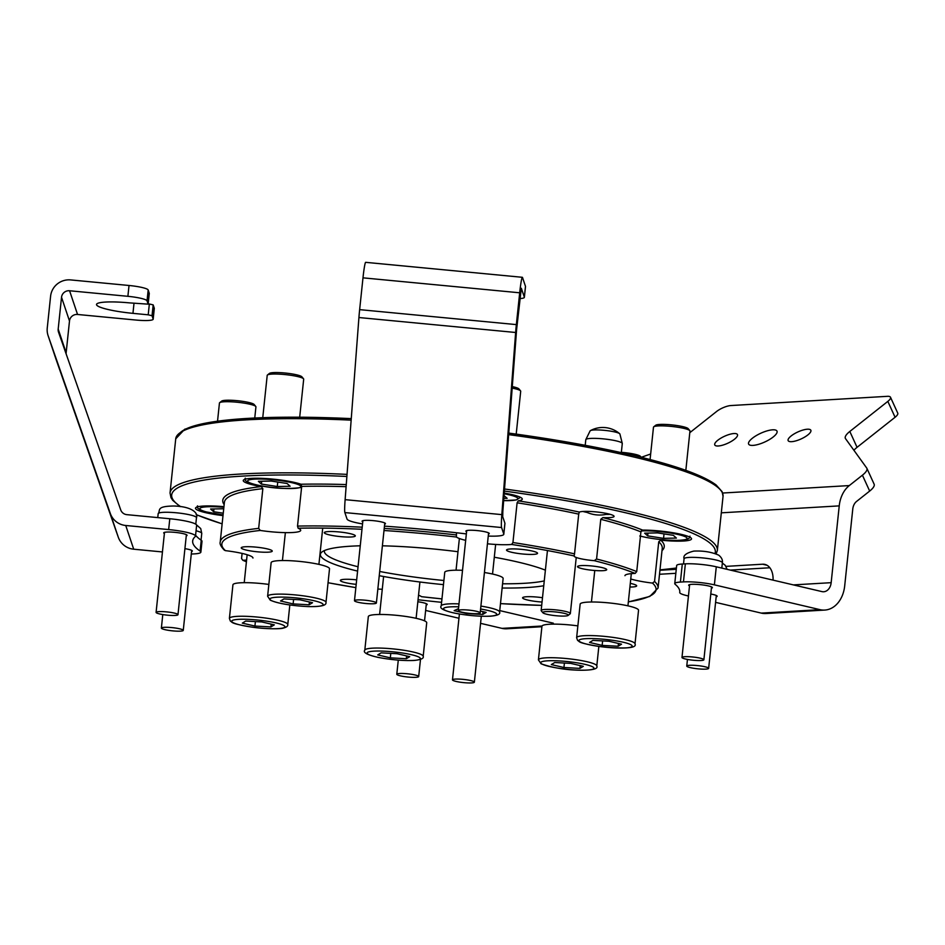 <?xml version="1.0" encoding="UTF-8"?>
<svg xmlns="http://www.w3.org/2000/svg" width="945" height="945" viewBox="0 0 945 945"><rect width="100%" height="100%" fill="white"/><g stroke="black" fill="none" stroke-linecap="round" stroke-linejoin="round"><path stroke-width="1.42" d="M242.097 553.416L241.554 558.507L242.806 560.279A31.185 4.512 -174 0 0 246.598 560.066M246.409 561.803L242.806 560.279A218.295 31.551 -174 0 0 246.421 561.72M357.6 571.099A119.235 17.234 6 0 1 321.902 552.022A119.235 17.234 6 0 1 360.258 545.797M382.394 545.808A119.235 17.234 6 0 1 457.982 551.715M494.294 557.231A119.235 17.234 6 0 1 518.451 562.18A119.235 17.234 6 0 1 545.395 570.166M324.56 550.522A115.562 16.703 -174 0 0 324.395 551.171A115.562 16.703 -174 0 0 358.049 566.764M586.113 512.001A18.345 2.646 6 0 1 584.53 511.647A18.345 2.646 6 0 1 583.644 511.434M587.058 512.426A17.79 2.575 6 0 1 584.861 511.954A17.79 2.575 6 0 1 582.982 511.469M487.443 543.8A31.185 4.512 -174 0 0 511.67 544.45L512.934 542.524A220.126 31.823 6 0 1 574.536 553.841L574.135 555.943A17.79 2.575 -174 0 0 574.123 556.003A17.79 2.575 -174 0 0 579.958 558.554A17.79 2.575 -174 0 0 594.263 560.668L596.578 559.027A220.126 31.823 6 0 1 636.729 571.607L635.111 573.438A31.185 4.512 -174 0 0 624.952 575.682M574.536 553.841L578.718 514.127A220.126 31.823 -174 0 0 517.104 502.811L518.262 500.874A221.957 32.083 6 0 1 579.344 512.084L578.718 514.127M602.863 517.612A221.957 32.083 6 0 1 642.576 530.074L640.911 531.893A220.126 31.823 -174 0 0 600.76 519.313L602.863 517.612A17.79 2.575 -174 0 0 614.073 516.395A17.79 2.575 -174 0 0 608.237 513.832A17.79 2.575 -174 0 0 579.344 512.084M601.906 567.555A14.671 2.126 -174 0 0 586.302 565.582A14.671 2.126 -174 0 0 577.537 566.598A14.671 2.126 -174 0 0 582.344 568.713A14.671 2.126 -174 0 0 597.949 570.685A14.671 2.126 -174 0 0 606.725 569.67A14.671 2.126 -174 0 0 601.906 567.555M532.437 551.065A15.592 2.256 -174 0 0 515.852 548.962A15.592 2.256 -174 0 0 506.532 550.049A15.592 2.256 -174 0 0 511.647 552.282A15.592 2.256 -174 0 0 528.231 554.384A15.592 2.256 -174 0 0 537.54 553.309A15.592 2.256 -174 0 0 532.437 551.065M629.913 587.022A15.592 2.256 -174 0 0 636.682 585.888A15.592 2.256 -174 0 0 631.567 583.644A15.592 2.256 -174 0 0 630.291 583.36M542.489 597.724A15.592 2.256 -174 0 0 522.585 597.807A15.592 2.256 -174 0 0 527.7 600.051A15.592 2.256 -174 0 0 542.04 602.036M350.217 533.665A15.592 2.256 -174 0 0 333.632 531.562A15.592 2.256 -174 0 0 324.312 532.649A15.592 2.256 -174 0 0 329.427 534.894A15.592 2.256 -174 0 0 346.012 536.996A15.592 2.256 -174 0 0 355.32 535.909A15.592 2.256 -174 0 0 350.217 533.665M267.128 548.856A15.592 2.256 -174 0 0 250.543 546.753A15.592 2.256 -174 0 0 241.223 547.84A15.592 2.256 -174 0 0 246.338 550.084A15.592 2.256 -174 0 0 262.923 552.187A15.592 2.256 -174 0 0 272.243 551.1A15.592 2.256 -174 0 0 267.128 548.856M356.678 579.864A15.592 2.256 -174 0 0 340.365 580.419A15.592 2.256 -174 0 0 345.48 582.663A15.592 2.256 -174 0 0 356.206 584.353M640.911 531.893L636.729 571.607M642.576 530.074A31.185 4.512 6 0 1 681.31 534.386A31.185 4.512 6 0 1 691.539 538.874A31.185 4.512 6 0 1 660.779 540.174A221.957 32.083 6 0 1 661.996 550.64M630.752 578.99A31.185 4.512 -174 0 0 635.182 580.159A31.185 4.512 -174 0 0 652.487 583.089L654.554 581.494L658.736 541.78L660.779 540.174M224.154 504.618A221.957 32.083 6 0 1 261.316 486.58A31.185 4.512 6 0 1 253.461 485.009A31.185 4.512 6 0 1 243.243 480.532A31.185 4.512 6 0 1 261.871 478.359A31.185 4.512 6 0 1 295.041 482.564A31.185 4.512 6 0 1 300.983 484.242A221.957 32.083 6 0 1 346.272 484.572M382.276 589.278A31.185 4.512 -174 0 0 377.846 589.066M252.953 558.046A31.185 4.512 -174 0 0 242.735 553.557A31.185 4.512 -174 0 0 225.418 550.64L224.331 550.144C220.917 546.541 219.547 543.836 220.22 542.052A220.126 31.823 6 0 1 258.67 528.373L260.253 530.452A31.185 4.512 -174 0 0 300.711 530.369A31.185 4.512 -174 0 0 298.136 528.231L297.521 526.093L301.691 486.38L300.983 484.242M223.008 515.604A31.185 4.512 6 0 1 205.703 512.686A31.185 4.512 6 0 1 195.485 508.197A31.185 4.512 6 0 1 223.941 506.674M456.482 532.767L456.411 537.032A31.185 4.512 -174 0 0 465.672 540.351M504.217 493.077A31.185 4.512 6 0 1 512.06 494.637A31.185 4.512 6 0 1 522.278 499.125A31.185 4.512 6 0 1 518.262 500.874M600.76 519.313L596.578 559.027M512.934 542.524L517.104 502.811M261.316 486.58L262.84 488.659L258.67 528.373M543.753 585.758A119.235 17.234 6 0 1 502.126 588.026M443.453 584.636A119.235 17.234 6 0 1 379.252 575.694M421.505 596.685A218.295 31.551 -174 0 0 441.965 598.894L421.505 596.685A31.185 4.512 -174 0 0 418.54 595.208M379.689 571.477A115.562 16.703 -174 0 0 443.89 580.502M502.575 583.786A115.562 16.703 -174 0 0 544.261 580.903M610.116 514.316A17.79 2.575 6 0 1 605.934 514.411M609.478 514.139A18.345 2.646 6 0 1 606.938 514.186M711.396 588.215A11.919 1.725 -174 0 0 712.376 587.648A11.919 1.725 -174 0 0 704.864 585.238A11.919 1.725 -174 0 0 691.728 584.341A11.919 1.725 -174 0 0 688.669 585.156A11.919 1.725 -174 0 0 689.507 585.912M716.168 596.815A11.919 1.725 -174 0 0 717.149 596.248A11.919 1.725 -174 0 0 710.794 594.027M426.207 605.013A11.919 1.725 -174 0 0 427.187 604.446A11.919 1.725 -174 0 0 417.844 601.764M773.199 436.992A15.592 4.808 155.5 0 1 758.445 444.363A15.592 4.808 155.5 0 1 748.629 444.079A15.592 4.808 155.5 0 1 752.409 438.22A15.592 4.808 155.5 0 1 767.163 430.849A15.592 4.808 155.5 0 1 776.991 431.121A15.592 4.808 155.5 0 1 773.199 436.992M807.81 434.96A12.474 3.851 155.5 0 1 796.009 440.842A12.474 3.851 155.5 0 1 788.154 440.63A12.474 3.851 155.5 0 1 791.178 435.928A12.474 3.851 155.5 0 1 802.978 430.046A12.474 3.851 155.5 0 1 810.845 430.258A12.474 3.851 155.5 0 1 807.81 434.96M734.43 439.271A12.474 3.851 155.5 0 1 722.63 445.166A12.474 3.851 155.5 0 1 714.774 444.953A12.474 3.851 155.5 0 1 717.798 440.252A12.474 3.851 155.5 0 1 729.611 434.357A12.474 3.851 155.5 0 1 737.466 434.582A12.474 3.851 155.5 0 1 734.43 439.271M659.515 574.265L675.84 573.308M730.331 570.095L769.868 567.768M715.589 602.367L761.292 613.104A29.354 21.841 86.6 0 0 766.064 613.518L824.761 610.068A29.354 21.841 -93.4 0 0 844.7 585.853L852.768 509.06A11.009 8.198 86.6 0 1 856.548 501.452L869.672 491.069L862.419 475.193A18.345 5.658 -24.5 0 0 866.872 468.295A18.345 5.658 -24.5 0 0 866.695 467.999L845.527 438.657A18.345 5.658 155.5 0 1 845.35 438.362A18.345 5.658 155.5 0 1 849.815 431.463L887.827 401.389A11.009 3.39 -24.5 0 0 890.497 397.254A11.009 3.39 -24.5 0 0 887.449 396.321L730.91 405.547A11.009 3.39 -24.5 0 0 716.617 411.477L689.791 432.692M659.941 570.26L676.266 569.303M726.008 566.374L762.603 564.212A18.345 11.966 103.2 0 1 764.907 564.413A18.345 11.966 103.2 0 1 773.045 580.124M793.375 584.896L831.163 582.675L839.231 505.882A29.354 21.841 86.6 0 1 849.295 485.576L862.419 475.193M866.872 468.295L874.125 484.171A18.345 5.658 155.5 0 1 869.672 491.069M853.926 450.304A18.345 5.658 155.5 0 1 857.056 447.328L895.08 417.265L887.827 401.389M650.656 454.002L641.277 457.285M890.497 397.254L897.75 413.13A11.009 3.39 155.5 0 1 895.08 417.265M831.163 582.675A11.009 8.198 -93.4 0 1 823.686 591.759A11.009 8.198 -93.4 0 1 821.902 591.594L716.286 566.799L714.385 584.849A22.018 3.178 -174 0 0 683.459 581.896L685.361 563.846A22.018 3.178 6 0 1 716.286 566.799M824.761 610.068A29.354 21.841 -93.4 0 1 820 609.655L714.385 584.849M480.556 623.334L502.031 628.378A29.354 21.841 86.6 0 0 506.792 628.791L541.898 626.724M418.056 599.768A242.144 35 -174 0 0 441.598 602.319M499.751 610.6L553.333 623.18M425.64 610.435L458.951 618.254M674.754 583.585L676.655 565.535A22.018 3.178 6 0 1 682.302 564.023L680.4 582.073A22.018 3.178 -174 0 0 674.754 583.585A22.018 3.178 -174 0 0 675.179 584.305A242.144 35 -174 0 1 679.774 592.172A242.144 35 -174 0 1 679.727 592.456L679.727 592.456A22.018 3.178 -174 0 0 679.727 592.48A22.018 3.178 -174 0 0 686.944 595.645L688.444 596M682.302 564.023L685.361 563.846M680.4 582.073L683.459 581.896M488.258 536.063A25.68 3.709 -174 0 0 503.791 534.279A25.68 3.709 -174 0 0 503.768 534.031L504.902 523.199A25.68 3.709 6 0 1 504.937 523.459L503.791 534.279M384.662 524.156A11.742 1.701 -174 0 0 385.454 523.648A11.742 1.701 -174 0 0 373.192 520.648A11.742 1.701 -174 0 0 362.1 521.191A11.742 1.701 -174 0 0 362.774 521.853M488.47 534.067A11.742 1.701 -174 0 0 489.262 533.547A11.742 1.701 -174 0 0 476.989 530.558A11.742 1.701 -174 0 0 465.909 531.102A11.742 1.701 -174 0 0 466.582 531.763M519.809 298.596A18.345 2.646 -174 0 0 524.369 297.344A18.345 2.646 -174 0 0 524.345 297.155L525.479 286.335L522.514 277.499A18.345 1.193 95.5 0 0 522.361 277.298L365.656 262.332A18.345 1.193 95.5 0 0 362.986 277.842L359.643 309.641A18.345 1.193 95.5 0 0 358.923 317.532L345.126 499.657A18.345 1.193 95.5 0 0 344.866 512.58L347.051 519.077A25.68 3.709 -174 0 0 362.561 523.92M522.361 277.298A18.345 1.193 95.5 0 0 519.691 292.796L516.348 324.608A18.345 1.193 95.5 0 0 515.639 332.486L501.83 514.623A18.345 1.193 95.5 0 0 501.582 527.534L503.768 534.031M524.345 297.155L521.321 288.249L516.62 329.415L502.823 511.54L502.716 516.714L504.902 523.199M466.346 533.913A247.649 35.792 -174 0 0 384.45 526.152M525.479 286.335A18.345 2.646 6 0 1 525.503 286.512L524.369 297.344M195.461 535.874A25.68 3.709 -174 0 0 168.659 529.578L169.793 518.746A25.68 3.709 6 0 1 196.595 525.042A25.68 3.709 6 0 1 196.631 525.302L195.497 536.122A25.68 3.709 -174 0 0 195.461 535.874M200.836 551.868A25.68 3.709 -174 0 0 200.092 551.077L201.238 540.245A25.68 3.709 6 0 1 201.982 541.036A25.68 3.709 6 0 1 202.006 541.296L200.872 552.128A25.68 3.709 -174 0 0 200.836 551.868M148.152 304.16L149.286 293.293L148.152 304.16L129.418 302.872A34.859 5.032 -174 0 0 96.52 304.467A34.859 5.032 -174 0 0 96.555 304.81A34.859 5.032 -174 0 0 132.95 313.35L148.211 314.815L149.345 303.983L148.176 303.865M191.551 551.549A11.742 1.701 -174 0 0 192.343 551.041A11.742 1.701 -174 0 0 192.331 550.923A11.742 1.701 -174 0 0 184.925 548.655M186.271 535.839A11.742 1.701 -174 0 0 187.063 535.331A11.742 1.701 -174 0 0 187.051 535.213A11.742 1.701 -174 0 0 175.179 532.378A11.742 1.701 -174 0 0 163.709 532.874A11.742 1.701 -174 0 0 163.721 532.992A11.742 1.701 -174 0 0 164.383 533.535M153.173 319.197A18.345 2.646 -174 0 0 153.149 319.02L154.283 308.188A18.345 2.646 6 0 1 154.307 308.365L153.173 319.197A18.345 2.646 -174 0 1 135.856 320.036L77.549 314.472A7.336 7.241 -18.6 0 0 69.493 320.993L66.15 352.804A7.336 7.241 -18.6 0 0 66.126 353.855M148.141 304.125L147.03 300.817A18.345 2.646 -174 0 0 127.882 296.317L129.028 285.484L70.71 279.921A18.345 18.109 -18.6 0 0 50.593 296.234L47.25 328.033A18.345 18.109 -18.6 0 0 48.16 335.829L110.317 513.489A18.345 18.109 -18.6 0 0 125.732 525.491L168.659 529.578M127.882 296.317L69.576 290.753A7.336 7.241 -18.6 0 0 61.531 297.273L58.188 329.084A7.336 7.241 -18.6 0 0 58.543 332.203L120.7 509.851A7.336 7.241 -18.6 0 0 126.866 514.659L169.793 518.746M48.089 335.617L56.05 359.336A18.345 18.109 -18.6 0 0 56.121 359.549L118.279 537.197A18.345 18.109 -18.6 0 0 133.706 549.199L162.446 551.951M201.238 540.245A247.649 35.792 6 0 1 195.591 535.224M191.292 553.994A25.68 3.709 -174 0 0 200.872 552.128M195.497 536.122A25.68 3.709 -174 0 1 195.225 536.583A247.649 35.792 -174 0 0 192.674 540.977A247.649 35.792 -174 0 0 200.092 551.077M149.345 303.983L153.173 304.881L152.039 315.713L148.211 314.815M154.283 308.188L153.173 304.881M129.028 285.484A18.345 2.646 6 0 1 148.176 289.985L147.03 300.817M149.275 293.363L148.176 289.985M153.149 319.02L152.039 315.713M163.32 611.639A11.009 1.595 6 0 1 177.979 614.675A11.009 1.595 6 0 1 170.761 615.419A11.009 1.595 6 0 1 156.09 612.372A11.009 1.595 6 0 1 163.32 611.639M167.005 627.291A11.009 1.595 6 0 1 183.259 630.386A11.009 1.595 6 0 1 177.625 631.177A11.009 1.595 6 0 1 161.371 628.082A11.009 1.595 6 0 1 167.005 627.291M358.946 599.886A11.009 1.595 6 0 1 370.452 600.937A11.009 1.595 6 0 1 376.382 602.993A11.009 1.595 6 0 1 371.917 603.796A11.009 1.595 6 0 1 360.411 602.756A11.009 1.595 6 0 1 354.481 600.689A11.009 1.595 6 0 1 358.946 599.886M461.963 609.808A11.009 1.595 6 0 1 473.799 610.765A11.009 1.595 6 0 1 480.178 612.903A11.009 1.595 6 0 1 476.516 613.695A11.009 1.595 6 0 1 464.68 612.738A11.009 1.595 6 0 1 458.29 610.6A11.009 1.595 6 0 1 461.963 609.808M229.399 618.396L230.379 621.101C233.037 622.471 229.434 623.416 252.882 627.267C267.955 629.299 281.197 628.968 283.346 628.082C286.595 627.232 288.071 626.051 287.776 624.527A29.354 4.241 6 0 0 264.47 617.888A29.354 4.241 6 0 0 229.399 618.396L232.931 584.813A29.354 4.241 6 0 1 268.002 584.317A29.354 4.241 6 0 1 268.852 584.423M274.322 624.858L261.718 621.928L245.724 621.054L242.322 623.121L254.926 626.051L270.92 626.925L274.322 624.858M271.215 624.137L270.92 626.925M255.398 621.586L254.926 626.051M267.612 596.26L271.132 562.677A29.354 4.241 6 0 1 295.891 561.082A29.354 4.241 6 0 1 328.033 567.26A29.354 4.241 6 0 1 329.521 568.819L325.99 602.39A29.354 4.241 6 0 0 324.501 600.831A29.354 4.241 6 0 0 292.359 594.653A29.354 4.241 6 0 0 267.612 596.26L270.294 600.205C278.161 603.548 290.753 605.674 308.07 606.584C323.769 606.844 326.379 604.788 325.99 602.39M309.133 604.788L312.523 602.721L299.931 599.791L283.937 598.917L280.535 600.985L293.139 603.914L309.133 604.788L309.417 602M293.6 599.449L293.139 603.914M458.998 603.89A29.354 4.241 6 0 0 448.591 603.914A29.354 4.241 6 0 0 441.22 605.922L444.752 572.351A29.354 4.241 6 0 1 452.123 570.331A29.354 4.241 6 0 1 462.53 570.308M484.431 572.516A29.354 4.241 6 0 1 503.13 578.482L499.598 612.053C500.566 614.179 497.519 615.549 490.479 616.187C479.54 616.601 467.586 615.573 454.639 613.128C443.689 610.647 439.224 608.249 441.22 605.922M458.502 608.639L454.143 610.647L466.747 613.577L482.741 614.451L486.143 612.384L480.379 611.049M483.037 611.663L482.741 614.451M576.627 637.721L580.147 604.138A29.354 4.241 6 0 1 615.23 603.642A29.354 4.241 6 0 1 638.536 610.281L635.005 643.852C637.225 648.164 625.59 649.073 600.099 646.593C576.663 642.742 580.265 641.797 577.608 640.426L576.627 637.721A29.354 4.241 6 0 1 611.698 637.214A29.354 4.241 6 0 1 635.005 643.852M589.55 642.446L602.154 645.376L618.148 646.25L621.538 644.183L608.946 641.253L592.952 640.379L589.55 642.446M602.615 640.911L602.154 645.376M618.432 643.462L618.148 646.25M538.414 659.858L541.095 663.803C553.309 668.032 567 670.182 582.167 670.253C593.389 670.099 598.268 668.682 596.791 665.989A29.354 4.241 6 0 0 595.315 664.429A29.354 4.241 6 0 0 563.161 658.252A29.354 4.241 6 0 0 538.414 659.858L541.946 626.275A29.354 4.241 6 0 1 577.867 625.885M554.739 662.516L551.337 664.583L563.941 667.513L579.935 668.387L583.337 666.319L570.733 663.39L554.739 662.516M580.23 665.599L579.935 668.387M564.413 663.047L563.941 667.513M364.805 650.195L368.326 616.612A29.354 4.241 6 0 1 375.697 614.604A29.354 4.241 6 0 1 408.098 616.801A29.354 4.241 6 0 1 426.715 622.755L423.183 656.326A29.354 4.241 6 0 0 404.578 650.373A29.354 4.241 6 0 0 372.176 648.187A29.354 4.241 6 0 0 364.805 650.195C362.809 652.522 367.274 654.92 378.213 657.401C391.171 659.846 403.125 660.874 414.064 660.46C420.974 659.764 424.021 658.393 423.183 656.326M397.124 653.727L381.13 652.853L377.728 654.92L390.332 657.85L406.326 658.724L409.717 656.657L397.124 653.727M406.622 655.936L406.326 658.724M390.793 653.385L390.332 657.85M684.452 656.728A11.009 1.595 6 0 1 696.689 657.496A11.009 1.595 6 0 1 703.883 659.764A11.009 1.595 6 0 1 701.414 660.496A11.009 1.595 6 0 1 689.177 659.728A11.009 1.595 6 0 1 681.983 657.46A11.009 1.595 6 0 1 684.452 656.728M688.232 665.434A11.009 1.595 6 0 1 700.623 665.965A11.009 1.595 6 0 1 708.644 668.363A11.009 1.595 6 0 1 707.179 668.989A11.009 1.595 6 0 1 694.776 668.446A11.009 1.595 6 0 1 686.755 666.06A11.009 1.595 6 0 1 688.232 665.434M453.328 679.349A11.009 1.595 6 0 1 465.661 679.668A11.009 1.595 6 0 1 474.366 682.16A11.009 1.595 6 0 1 473.516 682.668A11.009 1.595 6 0 1 461.184 682.337A11.009 1.595 6 0 1 452.478 679.857A11.009 1.595 6 0 1 453.328 679.349M397.302 673.856A11.009 1.595 6 0 1 409.48 674.009A11.009 1.595 6 0 1 418.682 676.561A11.009 1.595 6 0 1 418.186 676.963A11.009 1.595 6 0 1 405.996 676.809A11.009 1.595 6 0 1 396.794 674.257A11.009 1.595 6 0 1 397.302 673.856M622.271 443.382L619.908 434.027A15.002 2.173 -174 0 0 619.636 433.672A15.002 2.173 -174 0 0 614.994 431.995A15.002 2.173 -174 0 0 590.436 430.601A15.002 2.173 -174 0 0 590.105 430.896L585.841 439.555A18.345 2.646 6 0 1 597.205 438.433A18.345 2.646 6 0 1 616.27 440.89A18.345 2.646 6 0 1 622.271 443.382A18.345 2.646 6 0 1 622.282 443.524L621.326 452.62M585.215 445.272L585.794 439.685A18.345 2.646 6 0 1 585.841 439.555M267.447 375L269.431 373.417A16.514 2.386 6 0 1 270.175 373.074A16.514 2.386 6 0 1 287.374 373.263A16.514 2.386 6 0 1 301.916 376.842L303.534 378.791A18.345 2.646 -174 0 0 287.374 374.834A18.345 2.646 -174 0 0 268.262 374.622A18.345 2.646 -174 0 0 267.447 375A18.345 2.646 -174 0 0 267.211 375.366L262.757 417.655M299.695 417.182L303.688 379.205A18.345 2.646 -174 0 0 303.534 378.791M271.227 481.052L258.387 481.324L261.411 484.064L277.287 486.521L290.127 486.25L287.103 483.509L271.227 481.052M277.759 482.068L277.287 486.521M261.706 481.253L261.411 484.064M512.284 386.599A16.514 2.386 6 0 1 518.935 388.915L520.553 390.876A18.345 2.646 -174 0 0 512.178 388.1M516.206 434.098L520.707 391.277A18.345 2.646 -174 0 0 520.553 390.876M503.815 498.393L507.146 498.322L504.028 495.582M653.716 426.833L655.7 425.25A16.514 2.386 6 0 1 667.513 424.541A16.514 2.386 6 0 1 684.416 427.034A16.514 2.386 6 0 1 688.184 428.664L689.803 430.625A18.345 2.646 -174 0 0 685.621 428.817A18.345 2.646 -174 0 0 666.827 426.041A18.345 2.646 -174 0 0 653.716 426.833A18.345 2.646 -174 0 0 653.479 427.187L650.077 459.53M685.834 470.35L689.956 431.026A18.345 2.646 -174 0 0 689.803 430.625M676.396 538.071L673.372 535.342L657.496 532.885L644.655 533.157L647.679 535.886L663.555 538.355L676.396 538.071M664.028 533.89L663.555 538.355M647.975 533.086L647.679 535.886M621.361 452.324A16.514 2.386 6 0 1 640.426 456.34L641.206 457.274M219.677 402.664L221.673 401.093A16.514 2.386 6 0 1 233.474 400.385A16.514 2.386 6 0 1 250.39 402.877A16.514 2.386 6 0 1 254.158 404.507L255.776 406.468A18.345 2.646 -174 0 0 251.594 404.661A18.345 2.646 -174 0 0 232.801 401.885A18.345 2.646 -174 0 0 219.677 402.664A18.345 2.646 -174 0 0 219.441 403.031L217.539 421.127M254.76 417.985L255.93 406.87A18.345 2.646 -174 0 0 255.776 406.468M223.717 508.764L210.617 509.001L213.653 511.729L223.256 513.218M213.948 508.93L213.653 511.729M547.001 614.321A12.84 1.855 -174 0 0 559.783 616.01A12.84 1.855 -174 0 0 568.158 615.408A12.84 1.855 -174 0 0 564.118 613.317A12.84 1.855 -174 0 0 549.612 611.557A12.84 1.855 -174 0 0 542.891 612.762A12.84 1.855 -174 0 0 547.001 614.321M542.891 612.762L541.272 610.801A14.671 2.126 6 0 1 541.154 610.482A14.671 2.126 6 0 1 549.919 609.454A14.671 2.126 6 0 1 565.535 611.439A14.671 2.126 6 0 1 570.343 613.541A14.671 2.126 6 0 1 570.154 613.837L568.158 615.408M504.524 489.002A275.16 39.773 6 0 1 627.137 510.926A275.16 39.773 6 0 1 717.349 550.498L716.18 553.853M659.976 569.835A273.329 39.513 -174 0 0 676.396 567.992M715.034 553.451A273.329 39.513 -174 0 0 625.732 512.804A273.329 39.513 -174 0 0 504.37 491.081M508.764 433.07L632.028 455.065C674.884 465.164 702.915 475.146 716.133 484.986L722.134 491.683L723.043 496.338A275.16 39.773 -174 0 0 632.831 456.778A275.16 39.773 -174 0 0 508.646 434.629M346.106 486.675A220.126 31.823 -174 0 0 301.691 486.38M297.521 526.093A220.126 31.823 6 0 1 362.207 527.192M384.213 528.432A220.126 31.823 6 0 1 456.258 534.929M262.84 488.659A220.126 31.823 -174 0 0 224.402 502.327L220.22 542.052M654.554 581.494A220.126 31.823 6 0 1 658.063 588.062L662.244 548.348A220.126 31.823 -174 0 0 658.736 541.78M351.15 420.147A275.16 39.773 -174 0 0 175.735 438.811L170.041 492.971A275.16 39.773 6 0 1 347.039 474.378M346.886 476.469A273.329 39.513 -174 0 0 180.672 506.65M196.182 514.576A273.329 39.513 -174 0 0 222.134 523.813M180.341 432.562A273.329 39.513 6 0 1 351.268 418.623M508.764 433.093A273.329 39.513 6 0 1 631.803 455.041M635.111 573.438A218.295 31.551 -174 0 0 594.263 560.668M574.135 555.943A218.295 31.551 -174 0 0 511.67 544.45M456.411 537.032A218.295 31.551 -174 0 0 384.001 530.511M361.994 529.283A218.295 31.551 -174 0 0 298.136 528.231M260.253 530.452A218.295 31.551 -174 0 0 225.418 550.64M328.057 582.722A218.295 31.551 -174 0 0 355.863 587.625L328.057 582.746M500.484 603.619A218.295 31.551 -174 0 0 541.686 605.379L500.484 603.631M628.354 601.859A218.295 31.551 -174 0 0 652.487 583.089M721.307 512.828L839.231 505.882M767.045 565.264L762.603 564.212M722.677 493.03L849.295 485.576M857.056 447.328L849.815 431.463M761.292 613.104L820 609.655M502.031 628.378L542.028 626.015M344.866 512.58L501.582 527.534M345.126 499.657L501.83 514.623M358.923 317.532L515.639 332.486M359.643 309.641L516.348 324.608M362.986 277.842L519.691 292.796M134.001 303.31L132.95 313.35M133.706 549.199L125.732 525.491M118.279 537.197L110.317 513.489M56.121 359.549L48.16 335.829M77.549 314.472L69.576 290.753M69.493 320.993L61.531 297.273M66.15 352.804L58.188 329.084M158.169 513.678C160.827 510.394 155.488 506.26 173.797 506.012C192.107 506.485 198.403 513.147 196.477 517.695A19.266 2.788 -174 0 0 170.809 512.379A19.266 2.788 -174 0 0 158.169 513.678L157.756 517.6M196.525 524.888L200.718 528.562L201.757 533.405A19.266 2.788 -174 0 0 196.052 530.783M263.69 620.735A26.779 3.874 -174 0 0 232.234 620.522A26.779 3.874 -174 0 0 252.953 627.244A26.779 3.874 -174 0 0 284.41 627.456A26.779 3.874 -174 0 0 263.69 620.735M321.808 603.229A26.779 3.874 -174 0 0 288.142 597.299A26.779 3.874 -174 0 0 271.25 600.477A26.779 3.874 -174 0 0 304.928 606.406A26.779 3.874 -174 0 0 321.808 603.229M480.899 606.088A29.354 4.241 6 0 1 499.598 612.053M458.691 606.82A26.779 3.874 -174 0 0 450.233 606.879A26.779 3.874 -174 0 0 452.442 612.608A26.779 3.874 -174 0 0 490.053 616.152A26.779 3.874 -174 0 0 480.592 609.017M600.169 646.581A26.779 3.874 -174 0 0 631.638 646.782A26.779 3.874 -174 0 0 610.919 640.06A26.779 3.874 -174 0 0 579.45 639.848A26.779 3.874 -174 0 0 600.169 646.581M542.052 664.075A26.779 3.874 -174 0 0 575.729 670.005A26.779 3.874 -174 0 0 592.621 666.827A26.779 3.874 -174 0 0 558.944 660.898A26.779 3.874 -174 0 0 542.052 664.075M373.818 651.152A26.779 3.874 -174 0 0 376.027 656.881A26.779 3.874 -174 0 0 413.638 660.425A26.779 3.874 -174 0 0 411.418 654.696A26.779 3.874 -174 0 0 373.818 651.152M684.062 558.755C682.963 555.554 686.188 553.002 693.724 551.112C703.257 550.628 711.597 551.986 718.743 555.176C721.637 557.526 722.842 560.066 722.37 562.783A19.266 2.788 -174 0 0 709.789 558.814A19.266 2.788 -174 0 0 688.373 557.479A19.266 2.788 -174 0 0 684.062 558.755L683.518 563.952M249.161 479.895A26.779 3.874 -174 0 0 265.297 486.533A26.779 3.874 -174 0 0 299.341 487.679A26.779 3.874 -174 0 0 283.205 481.04A26.779 3.874 -174 0 0 249.161 479.895M520.471 497.342L516.254 499.976L503.65 500.626A26.779 3.874 -174 0 0 517.907 498.653A26.779 3.874 -174 0 0 504.169 493.786M640.462 536.11A26.779 3.874 -174 0 0 677.908 540.351A26.779 3.874 -174 0 0 680.825 535.189A26.779 3.874 -174 0 0 641.218 530.948M223.87 507.311A26.779 3.874 -174 0 0 201.793 507.453A26.779 3.874 -174 0 0 206.199 511.895A26.779 3.874 -174 0 0 223.067 514.966L205.786 511.836C198.863 509.709 196.123 507.725 197.564 505.858M676.396 568.063L659.976 569.894M717.349 550.498L723.043 496.338M628.342 601.941L649.782 596.437L658.063 588.062M351.268 418.6L303.31 417.217L217.173 421.175L184.783 429.184L175.735 438.811M170.041 492.971L170.986 497.672L172.77 500.377L180.176 506.579M196.217 514.706L222.134 523.873M177.979 614.675L186.389 534.657M195.792 524.203L196.477 517.695M156.09 612.372L164.501 532.366M183.259 630.386L191.67 550.368M201.049 540.115L201.757 533.405M161.371 628.082L162.788 614.569M376.382 602.993L384.792 522.975M354.481 600.689L362.892 520.683M480.178 612.903L488.589 532.885M458.29 610.6L466.7 530.582M244.223 582.675L247.153 554.739M287.776 624.527L289.832 604.965M282.425 560.539L285.366 532.637M318.914 564.378L322.729 528.113M492.534 574.04L495.641 544.45M456.045 570.201L459.376 538.52M627.929 605.839L631.319 573.65M591.44 602L594.759 570.508M596.791 665.989L598.846 646.427M379.618 614.474L383.611 576.497M416.107 618.313L419.923 582.002M703.883 659.764L711.538 586.892M721.815 568.099L722.37 562.783M681.983 657.46L689.649 584.601M722.346 563.066L725.24 565.311L727.095 569.339M708.644 668.363L716.31 595.492M686.755 666.06L687.452 659.433M474.366 682.16L481.3 616.234M452.478 679.857L459.4 614.002M418.682 676.561L420.49 659.374M424.541 620.853L426.349 603.69M396.794 674.257L398.282 660.118M584.896 511.387A31.598 31.598 0 0 0 608.261 513.844M619.636 433.672A25.987 25.987 0 0 0 590.436 430.601M245.334 478.194C243.337 480.521 247.803 482.919 258.741 485.399C273.554 488.494 287.434 489.238 300.356 487.608L301.609 487.112M639.812 535.992C652.133 538.993 665.126 540.457 678.805 540.375C690.677 539.359 688.858 538.461 689.98 536.158M576.237 557.479L570.343 613.541M547.45 550.545L541.154 610.482"/></g></svg>
